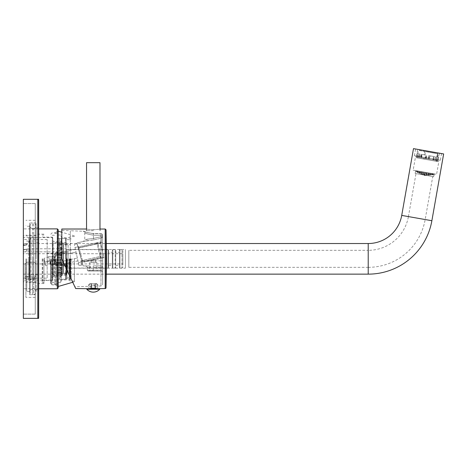 <?xml version="1.0" encoding="UTF-8"?>
<svg xmlns="http://www.w3.org/2000/svg" width="467" height="467" viewBox="0 0 467 467"><rect width="100%" height="100%" fill="white"/><g stroke="black" fill="none" stroke-linecap="round" stroke-linejoin="round"><path stroke-width="0.35" stroke-dasharray="2.33 1.75" d="M54.481 258.829L54.481 284.345L54.481 258.829M57.032 258.829L57.032 284.345L57.032 258.829M50.74 258.829L50.74 283.498L50.74 258.829M51.078 258.829L51.078 283.498L51.078 258.829M51.93 258.829L51.93 284.858L51.93 258.829M56.18 258.829L56.18 285.792L56.18 258.829M58.223 287.917L58.223 229.741M60.774 258.829L60.774 282.646L60.774 258.829M61.165 255.992L61.165 258.829L61.165 255.992L61.755 253.225L61.755 244.019L61.755 253.225L61.165 255.992L59.583 255.992L59.583 279.243L59.583 276.406L61.165 276.406L61.165 279.243L61.755 279.243L61.755 279.926L61.755 279.243L61.165 279.243L61.165 276.406L61.755 273.639L61.755 264.433L61.755 273.639L61.165 276.406L59.583 276.406L59.583 238.415L59.583 241.258L61.165 241.258L61.165 238.415L61.755 238.415L61.755 237.738L61.755 238.415L61.165 238.415L61.165 241.258L61.755 244.019L61.165 241.258L59.583 241.258L59.583 255.992L61.165 255.992M61.165 261.672L59.583 261.672L61.165 261.672L61.755 264.433L61.165 261.672L61.165 258.829L61.165 261.672M65.654 264.433L61.755 264.433L65.654 264.433L66.045 269.039L65.654 273.639L61.755 273.639L65.654 273.639L65.654 279.243L66.045 248.625L66.045 279.243L65.654 264.433M69.279 258.829L69.279 279.926L69.279 258.829M65.654 279.243L61.755 279.243L65.654 279.243M66.045 238.415L66.045 248.625L66.045 238.415L65.654 238.415L65.654 244.019L61.755 244.019L65.654 244.019L65.654 238.415L61.755 238.415L66.045 238.415M66.045 258.829L66.045 279.073L66.045 258.829M66.045 248.625L65.654 258.829L65.654 253.225L61.755 253.225L65.654 253.225L66.045 248.625L65.654 244.019L66.045 248.625M61.165 279.243L59.583 279.243L61.165 279.243M59.583 258.829L59.583 279.073L59.583 258.829M61.165 238.415L59.583 238.415L61.165 238.415M70.132 258.829L70.132 281.116L70.132 258.829M74.381 258.829L74.381 281.794L74.381 258.829M58.223 258.829L58.223 286.475L58.223 258.829M57.371 288.769L57.371 228.894M23.35 258.829L23.35 318.371L23.35 199.292L23.35 318.371L37.809 318.371L37.809 199.292L23.35 199.292L23.35 258.829M28.796 279.838L28.796 237.82L28.796 279.838L30.933 279.838L30.933 258.829L30.933 279.838L29.252 277.141L29.252 258.829L29.252 277.141C29.106 273.23 35.696 273.382 35.258 277.141L35.258 203.548L35.258 314.116L35.258 203.548L35.258 277.141L33.577 279.838L33.577 258.829L33.577 279.838L35.258 279.838M29.643 294.724L29.643 222.94L29.643 294.724L32.556 294.724L32.556 258.829L32.556 294.724C31.032 294.327 30.215 293.346 30.104 291.77L30.104 258.829L30.104 291.77C29.077 289.067 36.087 287.047 36.111 291.77L36.111 222.94L36.111 291.77C36 293.346 35.183 294.327 33.659 294.724L33.659 258.829L33.659 294.724L36.111 294.724M43.933 258.829L43.933 283.498L43.933 258.829M42.234 258.829L42.234 282.646L42.234 258.829M42.742 258.829L42.742 280.521L42.742 258.829M52.777 258.829L52.777 280.521L52.777 258.829M52.777 238.077L52.777 279.587L52.777 238.077A0.508 0.508 0 0 0 52.269 237.569L52.269 280.095L52.269 237.569L23.35 237.569L23.35 280.095L52.269 280.095A0.508 0.508 0 0 0 52.777 279.587M34.406 279.114L36.111 278.501L36.111 263.937L34.406 262.232L36.111 263.937L36.111 278.501L34.406 279.114L26.753 279.114L34.406 279.114L34.406 277.054L36.111 276.365L36.111 263.937L34.406 262.232L26.753 262.232L34.406 262.232L36.111 263.937L36.111 276.365L34.406 277.054L26.753 277.054L25.049 276.365L26.753 277.054L34.406 277.054L34.406 279.114M26.753 262.232L25.049 263.937L25.049 278.501L26.753 279.114L25.049 278.501L25.049 263.937L26.753 262.232L34.406 262.232L26.753 262.232L25.049 263.937L25.049 276.365L25.049 263.937L26.753 262.232M23.35 237.569L23.35 280.095M23.35 278.139L23.35 239.524L23.35 278.139L47.167 278.139L47.167 239.524L47.167 278.139M25.049 278.501L25.049 276.365L25.049 278.501M47.167 239.524L23.35 239.524M47.167 262.139L47.167 253.301L47.167 262.139L50.36 264.357L47.167 262.139M50.36 264.357L48.86 257.603L50.36 264.357M44.768 262.115L45.497 265.408L44.038 258.823L44.768 262.115L49.625 261.041L44.768 262.115M54.388 260.96L54.534 261.304C55.217 263.213 55.404 264.229 55.1 264.357L50.325 264.357L55.1 264.357C55.404 264.229 55.217 263.213 54.534 261.304L54.388 260.96A5.61 5.61 0 0 1 54.388 256.704L54.534 256.36L54.388 256.704A5.61 5.61 0 0 0 54.388 260.96L47.167 260.96L54.388 260.96M47.167 253.301L55.1 253.301C55.404 253.429 55.217 254.451 54.534 256.36C55.217 254.451 55.404 253.429 55.1 253.301L47.167 253.301M55.007 253.301L56.034 252.273L56.939 252.355L56.034 252.273L56.635 252.028L57.54 252.028L57.324 253.727L57.54 252.028L68.089 251.97C68.089 250.475 68.089 250.475 68.089 251.97C68.089 250.475 68.089 250.475 68.089 251.97L68.089 253.803L68.089 252.04L56.635 252.028M55.007 264.357L56.034 265.384L56.939 265.309L56.723 264.398L56.939 265.309L56.034 265.384L57.54 265.635L57.324 263.937L57.54 265.635L56.635 265.635M54.534 260.317L56.723 264.398L54.534 260.317A5.265 5.265 0 0 1 54.534 257.34A5.265 5.265 0 0 0 54.534 260.317L54.534 261.304L54.534 260.317L55.135 260.142L57.324 263.937L55.135 260.142A4.641 4.641 0 0 1 55.135 257.521L57.324 253.727L55.135 257.521L54.534 257.34L56.723 253.266L54.534 257.34L54.534 256.36L54.534 257.34L55.135 257.521A4.641 4.641 0 0 0 55.135 260.142L54.534 260.317M56.723 253.266L57.324 253.727L68.089 253.727L57.324 253.727L56.723 253.266L56.939 252.355L56.723 253.266M56.939 252.355L57.54 252.028L56.939 252.355M56.723 264.398L57.324 263.937L68.089 263.937L68.089 260.084L63.465 261.111A4.501 4.501 0 0 1 55.188 259.804A4.501 4.501 0 0 1 62.134 255.122L61.51 252.303L62.134 255.122A4.501 4.501 0 0 0 55.188 259.804A4.501 4.501 0 0 0 63.465 261.111L64.09 263.931L63.465 261.111L68.089 260.084L68.089 265.688L68.089 263.937L57.324 263.937L56.723 264.398M56.939 265.309L57.54 265.635L68.089 265.624L57.54 265.635L56.939 265.309M68.089 253.803L76.028 252.046L68.089 253.803L68.089 260.084L77.353 258.035L68.089 260.084L68.089 253.803M54.014 260.066L54.82 263.692L54.014 260.066L55.188 259.804L54.014 260.066M76.028 252.046L77.977 260.849L76.028 252.046M67.406 251.964C60.873 252.04 60.873 252.04 67.406 251.964C60.873 252.04 60.873 252.04 67.406 251.964L67.406 251.964M68.089 244.796L68.089 272.862L68.089 244.796L63.494 244.796L63.494 272.862L68.089 272.862M68.089 265.688C68.089 267.182 68.089 267.182 68.089 265.688C68.089 267.182 68.089 267.182 68.089 265.688L67.406 265.694L68.089 265.688M62.987 244.288L62.987 244.288A0.508 0.508 0 0 0 63.494 244.796L63.494 272.862A0.508 0.508 0 0 0 62.987 273.376L62.987 244.288L62.987 273.376M62.987 272.442L62.987 242.671L62.987 272.442M58.223 245.222L60.436 245.222L61.282 244.369L60.436 245.222L58.223 245.222L57.371 244.369L57.371 242.758L60.436 242.694L57.371 242.758L57.371 244.369L58.223 245.222A0.852 0.852 0 0 1 57.371 244.369A0.852 0.852 0 0 0 58.223 245.222L60.436 245.222L58.223 245.198A0.852 0.829 180 0 1 57.371 244.369L57.371 244.043L57.371 244.369A0.852 0.852 0 0 0 58.223 245.222L58.223 245.198A0.852 0.829 0 0 1 57.371 244.369L57.371 244.369M62.987 274.993L53.121 274.993A0.339 0.339 180 0 0 52.777 275.332L52.777 242.332A0.339 0.339 0 0 0 53.121 242.671L53.121 274.993L53.121 242.671L62.987 242.671M57.371 274.9L57.371 273.288L58.223 272.442L60.436 272.442L58.223 272.442L57.371 273.288A0.852 0.852 0 0 1 58.223 272.442L60.436 272.442A0.852 0.852 0 0 1 61.282 273.288A0.852 0.829 0 0 0 60.436 272.465L58.223 272.465A0.852 0.829 0 0 0 57.371 273.288L57.371 274.9L57.371 273.615L57.371 274.9L58.223 274.97L57.371 274.9M60.436 246.92L61.282 247.773L61.282 249.477L61.282 247.773L60.436 246.92L58.223 246.92L60.436 246.92L58.223 246.92L57.371 247.773L58.223 246.92A0.852 0.852 0 0 0 57.371 247.773L57.371 249.477L57.371 247.773A0.852 0.63 0 0 0 58.223 248.403A0.852 0.63 0 0 1 58.223 246.92L60.436 246.92A0.852 0.852 0 0 1 61.282 247.773L61.282 249.477A0.852 0.537 180 0 1 60.436 250.008L58.223 250.008A0.852 0.537 180 0 1 57.371 249.477L57.371 247.773L57.371 249.477A0.852 0.852 0 0 0 58.223 250.324L60.436 250.324L61.282 249.477L61.282 247.773A0.852 0.852 0 0 0 60.436 246.92L60.436 248.403L58.223 248.403L58.223 246.92A0.852 0.852 0 0 0 57.371 247.773A0.852 0.852 0 0 1 58.223 246.92L58.223 250.008L58.223 248.403L60.436 248.403L60.436 250.324L58.223 250.324L57.371 249.477A0.852 0.537 180 0 0 58.223 250.008L57.371 249.477A0.852 0.852 0 0 0 58.223 250.324L60.436 250.324L61.282 249.477A0.852 0.852 0 0 1 60.436 250.324A0.852 0.852 0 0 0 61.282 249.477A0.852 0.852 0 0 1 60.436 250.324L58.223 250.324A0.852 0.852 0 0 1 57.371 249.477A0.852 0.852 0 0 0 58.223 250.324L58.223 250.008L60.436 250.008L60.436 248.403A0.852 0.63 -0 0 0 61.282 247.773A0.852 0.63 0 0 1 60.436 248.403L60.436 246.92M57.371 269.885A0.852 0.852 0 0 0 58.223 270.737L58.223 269.255A0.852 0.63 180 0 0 57.371 269.885A0.852 0.63 180 0 1 58.223 269.255L58.223 267.649L60.436 267.649L60.436 269.255L60.436 267.334L60.436 267.649L58.223 267.649L58.223 267.334L60.436 267.334L61.282 268.186L61.282 269.885L60.436 270.737L61.282 269.885L61.282 268.186L61.282 269.885A0.852 0.63 180 0 0 60.436 269.255L60.436 270.737L58.223 270.737L60.436 270.737A0.852 0.852 0 0 0 61.282 269.885L61.282 268.186A0.852 0.852 0 0 0 60.436 267.334L58.223 267.334L57.371 268.186L57.371 269.885L57.371 268.186A0.852 0.537 0 0 1 58.223 267.649A0.852 0.537 0 0 0 57.371 268.186A0.852 0.852 0 0 1 58.223 267.334L60.436 267.334L61.282 268.186A0.852 0.537 0 0 0 60.436 267.649A0.852 0.537 0 0 1 61.282 268.186A0.852 0.852 0 0 0 60.436 267.334L58.223 267.334L57.371 268.186L57.371 269.885L58.223 270.737L57.371 269.885A0.852 0.852 0 0 0 58.223 270.737L60.436 270.737L58.223 270.737A0.852 0.852 0 0 1 57.371 269.885L57.371 268.186A0.852 0.852 0 0 1 58.223 267.334A0.852 0.852 0 0 0 57.371 268.186L57.371 268.186M57.371 254.579L61.282 254.579A0.852 0.852 -151.1 0 1 60.436 255.431L60.436 254.819L60.436 255.431A0.852 0.852 0 0 0 61.282 254.579L60.436 254.819L60.436 253.219A0.852 0.339 0 0 0 61.282 252.875A0.852 0.339 0 0 1 60.436 253.219L60.436 252.028L61.282 252.875L61.282 254.579L60.436 255.431L58.223 255.431L60.436 255.431L61.282 254.579L61.282 252.875L60.436 252.028L58.223 252.028L57.371 252.875L58.223 252.028L60.436 252.028L58.223 252.028A0.852 0.852 0 0 0 57.371 252.875L57.371 254.579L57.371 252.875A0.852 0.339 0 0 0 58.223 253.219L58.223 252.028L60.436 252.028A0.852 0.852 0 0 1 61.282 252.875L61.282 254.579L61.282 252.875A0.852 0.852 0 0 0 60.436 252.028L60.436 253.219L58.223 253.219A0.852 0.339 -0 0 1 57.371 252.875A0.852 0.852 -151.1 0 1 58.223 252.028L58.223 254.819L58.223 253.219L60.436 253.219L60.436 254.819L57.371 254.579L58.223 255.431L57.371 254.579L57.371 252.875L57.371 254.579A0.852 0.852 0 0 0 58.223 255.431L60.436 255.431A0.852 0.852 0 0 0 61.282 254.579A0.852 0.852 -151.1 0 1 60.436 255.431L58.223 255.431A0.852 0.852 0 0 1 57.371 254.579A0.852 0.852 0 0 0 58.223 255.431L58.223 254.819L58.223 255.431M60.436 262.232L61.282 263.084L61.282 264.783L60.436 265.635L61.282 264.783L61.282 263.084L60.436 262.232L58.223 262.232L60.436 262.232L58.223 262.232L57.371 263.084L58.223 262.232A0.852 0.852 0 0 0 57.371 263.084L57.371 264.783L57.371 263.084A0.852 0.852 0 0 1 58.223 262.232L60.436 262.232A0.852 0.852 0 0 1 61.282 263.084L61.282 264.783A0.852 0.339 180 0 0 60.436 264.445L60.436 265.635L58.223 265.635L60.436 265.635A0.852 0.852 0 0 0 61.282 264.783L61.282 263.084A0.852 0.852 0 0 0 60.436 262.232L60.436 262.839L61.282 263.084A0.852 0.852 0 0 0 60.436 262.232L60.436 264.445L58.223 264.445A0.852 0.339 180 0 0 57.371 264.783L58.223 265.635L57.371 264.783A0.852 0.852 -28.9 0 0 58.223 265.635L60.436 265.635L58.223 265.635A0.852 0.852 0 0 1 57.371 264.783L57.371 263.084L57.371 264.783A0.852 0.339 180 0 1 58.223 264.445L58.223 262.232L58.223 262.839L57.371 263.084L58.223 262.839L58.223 265.635L58.223 264.445L60.436 264.445L60.436 262.839L58.223 262.839L61.282 263.084M60.436 257.13L61.282 257.982L61.282 259.681L60.436 260.533L58.223 260.533L60.436 260.533L61.282 259.681L61.282 257.982L60.436 257.13L58.223 257.13L57.371 257.982L58.223 257.13L60.436 257.13L58.223 257.13A0.852 0.852 0 0 0 57.371 257.982L57.371 259.681L57.371 257.982A0.852 0.852 0 0 1 58.223 257.13L60.436 257.13A0.852 0.852 0 0 1 61.282 257.982L61.282 259.681L61.282 257.982A0.852 0.852 0 0 0 60.436 257.13L60.436 258.029L58.223 258.029L58.223 257.13A0.852 0.852 0 0 0 57.371 257.982L57.371 259.681L58.223 260.533L57.371 259.681L57.371 257.982L58.223 258.029L57.371 257.982A0.852 0.852 0 0 1 58.223 257.13L58.223 259.634L58.223 258.029L60.436 258.029L60.436 259.634L57.371 259.681A0.852 0.852 0 0 0 58.223 260.533L60.436 260.533A0.852 0.852 0 0 0 61.282 259.681A0.852 0.852 -151.1 0 1 60.436 260.533L58.223 260.533A0.852 0.852 0 0 1 57.371 259.681L58.223 259.634L58.223 260.533L58.223 259.634L60.436 259.634L60.436 260.533A0.852 0.852 0 0 0 61.282 259.681L60.436 259.634L60.436 258.029L61.282 257.982A0.852 0.852 0 0 0 60.436 257.13A0.852 0.852 0 0 1 61.282 257.982L60.436 258.029L60.436 257.13M58.223 274.97L60.436 274.97L58.223 274.97L58.223 272.775A0.852 0.846 180 0 0 57.371 273.615A0.852 0.846 180 0 1 58.223 272.775L58.223 273.615L57.371 273.615L58.223 273.615L58.223 274.97M57.371 273.288A0.852 0.829 0 0 1 58.223 272.465L60.436 272.465A0.852 0.829 -0 0 1 61.282 273.288A0.852 0.852 151.1 0 0 60.436 272.442L60.436 273.615L58.223 273.615L60.436 273.615L60.436 274.97L60.436 273.615L61.282 273.615L61.282 274.9L60.436 274.97L61.282 274.9L61.282 273.288L61.282 274.9L61.282 273.288L60.436 272.442L61.282 273.288L61.282 273.615L60.436 273.615L60.436 272.775A0.852 0.846 180 0 1 61.282 273.615A0.852 0.846 180 0 0 60.436 272.775L58.223 272.775L58.223 272.465L58.223 272.775L60.436 272.775L60.436 272.442L58.223 272.442A0.852 0.852 0 0 0 57.371 273.288A0.852 0.852 0 0 1 58.223 272.442L58.223 272.442M60.436 242.694L61.282 242.758L61.282 244.369L61.282 242.758L60.436 242.694L60.436 244.889A0.852 0.846 0 0 0 61.282 244.043L61.282 242.758L61.282 244.043A0.852 0.846 0 0 1 60.436 244.889L60.436 244.043L61.282 244.043L60.436 244.043L60.436 242.694M61.282 244.369A0.852 0.852 0 0 1 60.436 245.222L60.436 245.222A0.852 0.852 0 0 0 61.282 244.369A0.852 0.829 180 0 1 60.436 245.198A0.852 0.829 180 0 0 61.282 244.369M58.223 244.889A0.852 0.846 0 0 1 57.371 244.043L57.371 242.758L57.371 244.043L58.223 244.043L58.223 245.198L58.223 244.889L60.436 244.889L58.223 244.889L58.223 244.043L60.436 244.043L58.223 244.043L58.223 242.694L58.223 244.043L57.371 244.043A0.852 0.846 0 0 0 58.223 244.889M52.777 242.332L52.777 275.332M61.282 258.829L61.282 276.015L61.282 258.829M66.39 258.829L66.39 275.162L66.39 258.829M67.236 258.829L67.236 273.037L67.236 258.829M69.787 258.829L69.787 273.037L69.787 258.829M71.153 258.829L71.153 278.565L71.153 258.829M70.64 258.829L70.64 279.073L70.64 258.829M69.449 258.829L69.449 279.073L69.449 258.829M66.898 258.829L66.898 279.073L66.898 258.829M58.223 267.334L58.223 269.255L60.436 269.255A0.852 0.63 180 0 1 61.282 269.885A0.852 0.852 0 0 1 60.436 270.737L60.436 269.255L58.223 269.255L58.223 270.737M61.282 264.783A0.852 0.852 28.9 0 1 60.436 265.635L60.436 264.445A0.852 0.339 180 0 1 61.282 264.783A0.852 0.852 28.9 0 1 60.436 265.635M67.347 265.635L67.406 265.694C60.908 265.624 60.908 265.624 67.406 265.694C60.908 265.624 60.908 265.624 67.406 265.694L62.73 265.635L68.089 266.815M75.012 247.481L79.046 265.665L78.363 262.594L81.188 261.969L78.363 262.594L74.335 244.41L75.012 247.481L77.837 246.856L78.106 248.076L78.999 247.878L82.466 260.405L80.919 260.749L81.871 265.04L80.919 260.749L81.17 261.888L82.91 261.502L81.17 261.888L80.919 260.749L82.466 260.405L82.776 261.532L81.947 261.713L77.674 246.109L78.69 246.757L100.44 241.929L103.756 256.879L82.776 261.532L82.466 260.405L100.014 256.517L97.206 243.844L78.999 247.878L78.69 246.757L100.44 241.929L103.943 257.708L103.756 256.879L81.947 261.713L84.439 261.164L84.667 261.981L103.943 257.708L82.174 262.536L81.947 261.713L82.174 262.536L84.667 261.981L84.439 261.164L100.271 257.65L100.913 256.64L97.971 243.354L100.779 256.021L100.014 256.517L100.271 257.65L81.947 261.713L76.962 242.904L78.106 248.076L77.855 246.938L78.117 247.872L77.855 246.938L78.684 246.757L82.466 260.405L100.014 256.517L100.779 256.021L100.913 256.64L100.271 257.65L97.206 243.844L98.105 243.972L97.206 243.844L78.106 248.076L77.837 246.856L75.012 247.481M78.69 246.757L77.674 246.109L77.855 246.938L96.955 242.706L97.206 243.844L96.955 242.706L97.971 243.354L96.955 242.706L78.684 246.757M77.674 246.109L77.154 243.786L77.674 246.109M100.271 257.65L103.756 256.879L100.271 257.65M93.266 259.203C87.784 260.423 87.784 260.423 93.266 259.203C87.784 260.423 87.784 260.423 93.266 259.203C98.753 257.988 98.753 257.988 93.266 259.203C98.753 257.988 98.753 257.988 93.266 259.203L95.396 258.957L91.141 259.675L93.266 259.203L93.266 262.361L96.838 262.361L89.693 262.361L95.396 262.361L93.266 262.361L93.266 259.203M93.266 260.078C87.784 261.292 87.784 261.292 93.266 260.078C87.784 261.292 87.784 261.292 93.266 260.078C98.753 258.858 98.753 258.858 93.266 260.078C98.753 258.858 98.753 258.858 93.266 260.078M78.117 247.872L83.114 265.933L81.702 260.831L100.925 260.831L101.24 238.223L100.925 242.817L102.623 242.817L102.623 236.781L101.24 238.223L100.925 236.781L93.266 238.479L86.926 239.232L93.266 238.479L100.925 236.781L100.925 235.368L93.266 235.152C88.117 234.247 85.286 233.453 84.76 232.77C85.286 233.453 88.117 234.247 93.266 235.152C88.117 234.247 85.286 233.453 84.76 232.77C85.286 233.453 88.117 234.247 93.266 235.152L100.925 235.368L101.24 238.223L102.623 236.781L100.925 236.781L102.623 236.781L102.623 260.831L102.623 235.368L100.925 235.368L100.971 233.669L100.925 235.368L102.623 235.368L102.623 284.327L102.623 235.368L102.623 242.817L100.925 242.817L78.117 247.872L81.702 260.831L102.623 260.831L102.623 267.579L102.623 260.831L100.925 260.831L100.925 265.892A1.699 1.687 0 0 1 102.623 267.579L102.623 270.183L102.623 267.579L100.925 267.579L102.623 267.579A1.699 1.687 180 0 0 100.925 265.892L100.925 242.817L78.117 247.872M61.796 230.289L61.796 258.782L61.796 230.289L70.301 230.739L70.301 258.782L70.301 230.739L83.891 231.276C84.019 231.504 90.481 233.658 93.318 233.447L100.971 233.669A1.699 1.699 0 0 1 102.623 235.368A1.699 1.699 0 0 0 100.971 233.669L100.965 258.782L100.965 233.809A1.699 1.559 180 0 1 102.623 235.368A1.699 1.559 180 0 0 100.965 233.809L93.312 233.588C87.399 232.718 83.996 231.883 83.108 231.072C83.803 231.819 87.206 232.654 93.312 233.588C87.399 232.718 83.996 231.883 83.108 231.072C83.803 231.819 87.206 232.654 93.312 233.588L100.965 233.809L93.318 233.447C88.491 233.395 82.817 230.861 83.721 231.206L84.76 232.77L84.76 239.81L83.43 241.468L93.587 239.915L93.318 233.447L93.587 239.915L86.027 240.89L76.962 242.904L86.027 240.89C82.583 241.655 82.583 241.655 86.027 240.89A1.699 1.255 77.5 0 0 86.926 239.232C84.054 239.997 84.054 239.997 86.926 239.232C84.054 239.997 84.054 239.997 86.926 239.232A1.699 1.255 -102.5 0 1 86.027 240.89L83.336 241.486M89.763 265.933L83.114 265.933L89.763 265.933A1.699 0.782 -90 0 1 90.54 267.632L87.311 267.632L90.54 267.632A1.699 0.782 90 0 0 89.763 265.933M102.623 272.74L102.623 270.183L102.623 272.74A1.699 1.699 0 0 0 100.925 271.035L88.164 271.035L100.925 271.035A1.699 1.699 0 0 1 102.623 272.74A1.699 1.699 0 0 0 100.925 271.035L100.925 265.892L93.266 265.892L100.925 265.892L100.925 267.579L93.266 267.579L100.925 267.579L100.925 270.183L102.623 270.183L100.925 270.183L100.925 271.035M70.301 277.024L61.796 258.782L70.301 277.024L70.301 258.782L70.301 277.024L72.747 282.266L74.381 281.794M73.313 283.487L74.819 286.715L73.313 283.487M88.911 288.729L94.97 288.232L94.97 285.839L97.626 286.067L91.567 285.927L88.911 286.294L94.97 285.839L94.97 283.627L94.97 284.987L91.567 284.987L91.567 283.627L91.567 284.987L94.97 284.987L94.97 288.232L97.626 288.507L97.626 284.987L96.114 283.627L97.947 284.987L97.626 284.987L97.626 288.729L97.947 288.729L95.169 288.729L97.626 288.729M88.911 286.294L88.911 284.987L90.417 283.627L88.59 284.987L88.911 284.987L88.911 288.507L88.911 286.294M61.796 258.782L75.677 288.553L61.796 258.782L61.796 229.017M93.266 229.822C102.156 228.941 102.156 228.941 93.266 229.822C84.381 228.941 84.381 228.941 93.266 229.822M93.266 230.716L86.377 230.716L93.266 230.716M86.547 162.674L99.985 162.674M95.169 288.244L95.169 283.627L96.114 283.627L95.169 283.627L95.817 283.627L95.169 283.627L95.169 288.729L95.817 288.729L95.169 288.729M94.97 288.729L94.97 283.627L94.97 288.729L91.567 288.729L94.97 288.729L91.567 288.729L94.97 288.729L94.97 288.232M91.567 288.729L91.567 283.627L94.97 283.627L91.567 283.627L94.97 283.627L91.567 283.627L91.567 288.729M91.363 288.729L90.715 288.729L91.363 288.729L91.363 283.627L90.417 283.627L91.363 283.627L90.715 283.627L91.363 283.627L91.363 288.244M99.734 288.729L86.804 288.729M99.734 289.236L86.804 289.236M96.114 283.627L96.587 283.627L96.114 283.627M90.417 283.627L89.95 283.627L90.417 283.627M93.266 271.035L97.521 271.035L93.266 271.035L93.266 270.183L87.311 270.183L100.925 270.183L93.266 270.183L93.266 267.579L93.266 271.035M93.266 270.358L89.693 270.358L93.266 270.358M95.396 262.361L95.396 258.957L95.396 262.361M91.141 262.361L91.141 259.675L91.141 262.361M44.634 262.145C43.775 258.251 43.775 258.251 44.634 262.145C45.497 266.038 45.497 266.038 44.634 262.145M421.631 173.526L420.814 173.245L421.631 173.526L421.783 172.656L420.965 172.376L420.814 173.245M415.163 173.455L433.592 176.701L415.163 173.455L415.519 171.442L433.948 174.693L424.287 175.58L415.519 171.442L416.424 171.868L415.63 171.488L416.471 171.611L416.617 170.77L415.782 170.624L415.63 171.465L415.782 170.624L416.167 170.694L416.605 170.852L416.453 171.722M416.605 170.852L434.386 173.905L433.551 173.759L434.386 173.905L434.24 174.746L416.471 171.611M420.965 172.405L421.8 172.551L420.965 172.405L421.111 171.564L421.946 171.716L421.111 171.564L420.965 172.405M419.156 172.253L419.973 172.539L419.156 172.253L419.313 171.383L420.125 171.669L419.313 171.383M422.629 173.35L423.458 173.549L422.629 173.35L422.781 172.481L423.61 172.679L422.781 172.481M424.48 173.257L425.314 173.397L424.48 173.257L424.631 172.387L425.466 172.533L424.631 172.387M417.387 171.897L418.193 172.235L417.387 171.897L417.539 171.027L418.344 171.366L417.539 171.027M419.045 172.878L419.851 173.222L419.045 172.878L419.203 172.008L420.002 172.352L419.203 172.008M420.709 173.829L421.514 174.191L420.709 173.829L420.866 172.965L421.666 173.321L420.866 172.965M422.472 174.238L423.289 174.489L422.472 174.238L422.623 173.368L423.446 173.619L422.623 173.368M424.305 174.226L425.145 174.366L424.305 174.226L424.456 173.356L425.297 173.496L424.456 173.356M426.178 174.004L427.025 174.086L426.178 174.004L426.33 173.14L427.177 173.222L426.33 173.14M417.323 172.265L418.123 172.632L417.323 172.265L417.475 171.395L418.274 171.768L417.475 171.395M424.135 175.189L424.982 175.306L424.135 175.189L424.287 174.325L425.133 174.436L424.287 174.325M426.015 174.921L426.873 174.944L426.015 174.921L426.167 174.057L427.031 174.08L426.167 174.057M427.912 174.57L428.77 174.576L427.912 174.57L428.064 173.701L428.928 173.706L428.064 173.701M429.803 174.203L430.667 174.209L429.803 174.203L429.961 173.339L430.825 173.339L429.961 173.339M427.801 175.195L428.677 175.125L427.801 175.195L427.953 174.325L428.829 174.261L427.953 174.337L428.105 173.467L428.963 173.49L428.105 173.467M429.693 174.856L430.562 174.804L429.693 174.856L429.996 173.134L433.983 173.835L424.445 174.711L416.167 170.694M431.584 174.5L432.46 174.46L431.584 174.5L431.742 173.631M431.52 174.886L432.395 174.81L431.52 174.886L431.671 174.016L432.547 173.94L431.671 174.016M420.965 172.376L421.783 172.656L421.94 171.774M432.343 173.543L432.46 174.46M413.155 170.163L436.61 174.296L413.155 170.163L415.367 157.595L438.822 161.734L436.61 174.296M415.799 170.63L429.996 173.134M421.888 171.704L421.111 171.564M428.975 172.953L428.227 172.819M433.592 176.701L434.386 173.905L433.551 173.759L434.386 173.905L433.528 173.87L433.376 174.74M438.822 161.734L415.367 157.595M436.429 161.313L417.043 157.893L437.147 161.436L436.429 161.313L436.581 160.473L436.604 161.343M417.685 149.37L439.465 153.211L417.685 149.37L416.354 156.906L423.481 158.167L423.324 159.002L423.476 158.161L424.258 158.301L424.112 159.142M436.096 161.255L436.248 160.415L436.75 160.502M424.847 154.951L425.437 151.6L437.427 153.713L436.838 157.064L437.34 157.151L437.76 153.771L438.478 153.9L418.374 150.356L424.661 151.466L424.801 150.625L425.641 150.771L424.801 150.625L425.641 150.771L424.801 150.625L425.641 150.771L424.801 150.625L425.641 150.771L424.801 150.625L425.641 150.771L424.801 150.625L425.641 150.771L424.801 150.625L424.065 154.81L425.997 155.155L425.408 158.506L424.258 158.301M436.838 157.064L435.594 156.848L436.376 156.982L435.787 160.333L435.005 160.199L435.594 156.848M436.248 160.415L435.005 160.199M428.799 155.645L428.21 158.996L432.932 159.831L433.522 156.48L428.799 155.645L433.82 156.533L433.23 159.883L435.787 160.333M415.519 156.76L438.968 160.893L415.519 156.76L415.665 155.92L439.12 160.058L438.968 160.893M432.932 159.831L433.23 159.883M428.21 158.996L428.508 159.049L429.097 155.698M425.408 158.506L428.508 159.049M416.354 156.906L417.171 153.596L419.296 153.97L418.701 157.321L421.257 157.77L421.847 154.419L426.569 155.254L425.98 158.605L429.442 159.218L430.037 155.867L434.59 156.667L434.001 160.018L436.341 160.432L436.931 157.081L438.647 157.385L438.134 160.747L438.501 157.356L436.376 156.982M418.701 157.321L416.582 156.947M425.98 158.605L421.257 157.77M434.001 160.018L429.442 159.218M438.058 160.736L436.341 160.432M436.581 160.473L437.906 160.706M415.665 155.92L439.12 160.058M440.375 160.28L414.41 155.704L440.375 160.28L441.554 153.579L415.589 149.002L441.554 153.579M414.41 155.704L415.589 149.002M413.493 148.629L443.65 153.947M26.923 245.052L26.923 244.2L27.606 243.523L23.35 243.996L26.923 244.2L23.35 244.2L23.35 245.052L26.923 245.052L23.35 245.052L23.35 245.619L25.475 245.449L23.35 245.619L23.35 243.996L23.35 274.141L23.35 243.996L27.606 243.523L106.278 243.523M23.35 274.141L106.278 274.141M23.35 249.74L23.35 251.859L23.35 249.74C28.831 248.701 28.831 248.701 23.35 249.74C28.831 248.701 28.831 248.701 23.35 249.74L27.606 249.816L23.35 249.816L23.35 251.859L23.35 249.74M23.35 263.937L23.35 253.727L23.35 263.937L122.862 263.937L122.862 253.727L23.35 253.727M25.475 245.052L25.475 245.449L25.475 245.052M23.35 251.859L65.876 251.859L65.876 258.829L65.876 251.859L66.728 251.859L23.35 251.859M125.419 268.186L125.419 249.477L125.419 268.186L66.728 268.186L66.728 258.829L66.728 268.186L65.876 268.869L65.876 258.829L65.876 268.869L66.728 268.017L66.728 251.859L66.728 268.017L108.064 268.017L108.064 249.647L108.064 268.017A0.508 0.508 0 0 0 108.578 267.509L108.578 250.154A0.508 0.508 0 0 0 108.064 249.647L66.728 249.647L66.728 251.859L66.728 249.647M66.728 258.829L66.728 249.477L66.728 258.829M108.578 250.154L108.578 267.509M108.578 252.279L108.578 265.379L108.578 252.279L112.319 252.279L112.319 265.379L112.319 252.279M108.578 265.379L112.319 265.379M112.319 267.509L112.319 250.154L112.319 267.509A0.508 0.508 180 0 0 112.827 268.017L115.209 268.017L115.209 249.647L115.209 268.017A0.508 0.508 0 0 0 115.717 267.509L115.717 250.154A0.508 0.508 0 0 0 115.209 249.647L112.827 249.647A0.508 0.508 0 0 0 112.319 250.154M115.717 250.154L115.717 267.509M115.717 252.279L115.717 265.379L115.717 252.279L119.464 252.279L119.464 265.379L119.464 252.279M115.717 265.379L119.464 265.379M119.464 267.509L119.464 250.154L119.464 267.509A0.508 0.508 180 0 0 119.972 268.017L122.015 268.017L122.015 249.647L122.015 268.017L122.862 267.165L122.862 250.493L122.015 249.647L119.972 249.647A0.508 0.508 0 0 0 119.464 250.154M122.862 250.493L122.862 267.165M122.862 263.937L122.862 253.727M425.046 158.441L425.635 155.091L421.076 154.285L420.487 157.636M418.146 157.221L418.736 153.871L417.019 153.573L416.43 156.924M439.465 153.211L438.134 160.747M437.124 160.572L437.719 157.221L437.17 157.122M437.719 157.221L438.501 157.356M437.76 153.771L437.094 153.655L437.24 152.82L438.081 152.966L437.24 152.82L438.081 152.966L437.24 152.82L438.081 152.966L437.24 152.82L437.094 153.655L437.427 153.713M438.081 152.966L437.929 153.801L437.094 153.655L437.929 153.801L437.094 153.655L437.929 153.801L438.081 152.966L437.34 157.151M423.867 150.462L423.026 150.31L423.867 150.462L423.026 150.31L423.867 150.462L423.026 150.31L423.867 150.462L423.026 150.31L423.867 150.462L423.026 150.31L423.867 150.462L423.715 151.296L422.88 151.15L423.715 151.296L422.88 151.15L423.715 151.296L422.88 151.15L423.715 151.296L422.88 151.15L423.715 151.296L422.88 151.15L423.715 151.296L423.867 150.462L423.715 151.296M427.416 151.086L426.581 150.94L427.416 151.086L426.581 150.94L427.416 151.086L426.581 150.94L427.416 151.086L426.581 150.94L427.416 151.086L426.581 150.94L427.416 151.086L427.27 151.921L426.435 151.775L427.27 151.921L426.435 151.775L427.27 151.921L426.435 151.775L427.27 151.921L426.435 151.775L427.27 151.921L426.435 151.775L427.27 151.921L427.416 151.086L427.27 151.921M429.196 151.401L428.356 151.25L429.196 151.401L428.356 151.25L429.196 151.401L428.356 151.25L429.196 151.401L428.356 151.25L429.196 151.401L428.356 151.25L429.196 151.401L428.356 151.25L429.196 151.401L429.045 152.236L428.21 152.09L429.045 152.236L428.21 152.09L429.045 152.236L428.21 152.09L429.045 152.236L428.21 152.09L429.045 152.236L428.21 152.09L429.045 152.236L428.21 152.09L429.045 152.236L429.196 151.401M422.086 150.146L421.252 150L422.086 150.146L421.252 150L422.086 150.146L421.252 150L422.086 150.146L421.252 150L422.086 150.146L421.94 150.981L421.1 150.835L421.94 150.981L421.1 150.835L421.94 150.981L421.1 150.835L421.94 150.981L421.1 150.835L421.94 150.981L422.086 150.146M430.971 151.711L430.136 151.565L430.971 151.711L430.136 151.565L430.971 151.711L430.136 151.565L430.971 151.711L430.136 151.565L430.971 151.711L430.136 151.565L430.971 151.711L430.825 152.551L429.984 152.4L430.825 152.551L429.984 152.4L430.825 152.551L429.984 152.4L430.825 152.551L429.984 152.4L430.825 152.551L429.984 152.4L430.825 152.551L430.971 151.711L430.825 152.551M432.751 152.026L431.911 151.88L432.751 152.026L431.911 151.88L432.751 152.026L431.911 151.88L432.751 152.026L431.911 151.88L432.751 152.026L431.911 151.88L432.751 152.026L432.6 152.861L431.765 152.715L432.6 152.861L431.765 152.715L432.6 152.861L431.765 152.715L432.6 152.861L431.765 152.715L432.6 152.861L431.765 152.715L432.6 152.861L432.751 152.026L432.6 152.861M420.312 149.831L419.471 149.685L420.312 149.831L419.471 149.685L420.312 149.831L419.471 149.685L420.312 149.831L420.16 150.672L419.325 150.52L420.16 150.672L419.325 150.52L420.16 150.672L419.325 150.52L420.16 150.672L420.312 149.831L420.16 150.672M434.526 152.341L433.685 152.189L434.526 152.341L433.685 152.189L434.526 152.341L433.685 152.189L434.526 152.341L433.685 152.189L434.526 152.341L433.685 152.189L434.526 152.341L434.38 153.176L433.539 153.03L434.38 153.176L433.539 153.03L434.38 153.176L433.539 153.03L434.38 153.176L433.539 153.03L434.38 153.176L433.539 153.03L434.38 153.176L434.526 152.341L434.38 153.176M436.301 152.651L435.466 152.505L436.301 152.651L435.466 152.505L436.301 152.651L435.466 152.505L436.301 152.651L435.466 152.505L436.301 152.651L436.155 153.491L435.314 153.339L436.155 153.491L435.314 153.339L436.155 153.491L435.314 153.339L436.155 153.491L435.314 153.339L436.155 153.491L436.301 152.651M419.483 157.461L420.078 154.11L419.296 153.97M420.855 157.7L421.444 154.349L424.071 154.816L424.661 151.466L425.495 151.612L424.655 151.46L425.437 151.6M417.241 157.064L417.831 153.713L417.019 153.573M418.957 157.367L419.547 154.017L417.831 153.713M426.278 158.657L426.867 155.307L426.569 155.254M421.555 157.823L422.145 154.472L426.867 155.307M417.364 157.087L417.953 153.736L420.078 154.11M437.246 160.59L437.842 157.239L438.647 157.385M435.53 160.286L436.12 156.941L437.842 157.239M433.633 159.953L434.222 156.603L434.59 156.667M429.08 159.154L429.669 155.803L434.222 156.603M425.641 150.771L425.495 151.612L425.641 150.771M425.997 155.155L425.635 155.091M421.444 154.349L421.076 154.285M423.026 150.31L422.88 151.15M424.801 150.625L424.655 151.46L424.801 150.625M426.581 150.94L426.435 151.775M428.356 151.25L428.21 152.09L428.356 151.25M421.252 150L421.1 150.835L421.252 150M430.136 151.565L429.984 152.4M431.911 151.88L431.765 152.715M419.471 149.685L419.325 150.52M433.685 152.189L433.539 153.03M435.466 152.505L435.314 153.339L435.466 152.505M437.24 152.82L437.094 153.655M419.547 154.017L418.736 153.871M422.145 154.472L421.847 154.419M417.953 153.736L417.171 153.596M436.12 156.941L436.931 157.081M429.669 155.803L430.037 155.867M433.522 156.48L433.82 156.533M419.01 173.082L419.81 173.461L419.01 173.082L419.162 172.218L419.961 172.592L419.162 172.218M420.732 173.712L421.538 174.051L420.732 173.712L420.884 172.848L421.689 173.181L420.884 172.848M422.396 174.67L423.195 175.032L422.396 174.67L422.547 173.8L423.347 174.162L422.547 173.8M417.335 172.195L418.134 172.562L417.335 172.195L417.486 171.331L418.286 171.693L417.486 171.331M419.074 172.726L419.88 173.053L419.074 172.726L419.226 171.862L420.031 172.189L419.226 171.862M420.855 173.018L421.672 173.28L420.855 173.018L421.006 172.154L421.824 172.411L421.006 172.154M422.512 173.993L423.336 174.226L422.512 173.993L422.67 173.129L423.493 173.356L422.67 173.129M424.182 174.915L425.028 175.043L424.182 174.915L424.34 174.051L425.18 174.173L424.34 174.051M425.927 175.405L426.809 175.335L425.927 175.405L426.085 174.541L426.961 174.465L426.085 174.541M422.676 173.082L423.505 173.275L422.676 173.082L422.828 172.212L423.657 172.411L422.828 172.212M424.357 173.952L425.192 174.086L424.357 173.952L424.509 173.082L425.349 173.222L424.509 173.082M426.062 174.67L426.914 174.716L426.062 174.67L426.213 173.8L427.066 173.847L426.213 173.8M427.825 175.067L428.694 175.02L427.825 175.067L427.976 174.197L428.846 174.15L427.976 174.197M429.652 175.078L430.527 175.002L429.652 175.078L429.803 174.214L430.685 174.133L429.803 174.214M426.225 173.736L427.072 173.823L426.225 173.736L426.377 172.866L427.223 172.959L426.377 172.866M429.716 174.699L430.592 174.664L429.716 174.699L429.873 173.835L430.743 173.794L429.873 173.835M431.531 174.816L432.407 174.746L431.531 174.816L431.683 173.946L432.559 173.876L431.683 173.946M433.528 173.87L433.936 173.829M432.191 173.52L431.771 173.461L431.613 174.331M418.204 171.05L417.667 170.957M420.142 171.395L419.465 171.272M425.373 172.317L424.783 172.212M430.451 173.21L430.008 173.134M432.611 173.596L432.46 174.43L431.683 174.29L432.46 174.43M417.457 171.786L417.953 171.874L417.457 171.786M419.243 172.101L419.938 172.224L419.243 172.101M424.556 173.035L425.355 173.175L424.556 173.035M429.85 173.969L430.685 174.115L429.85 173.969M416.004 173.601L432.757 176.555L425.174 219.543L408.421 216.589L416.004 173.601L432.757 176.555M428.116 173.666L428.91 173.806L428.116 173.666M433.551 173.759L433.399 174.605L434.24 174.746L433.399 174.594L433.551 173.759M429.056 172.965L428.91 173.806M428.216 172.843L428.064 173.712M368.218 267.334A57.838 57.838 0 0 0 425.174 219.543L408.421 216.589A40.827 40.827 0 0 1 368.218 250.324L368.218 267.334L368.218 250.324L128.816 250.324L128.816 267.334L368.218 267.334M128.816 267.334L128.816 250.324M418.379 171.191L418.222 172.054M417.556 170.94L417.41 171.774M420.166 171.442L420.014 172.305M419.337 171.255L419.185 172.09M425.501 172.341L425.355 173.175M424.666 172.195L424.515 173.029M430.831 173.28L430.685 174.115M416.576 170.998L416.424 171.868M415.782 170.624L415.63 171.488M419.961 172.592L419.81 173.461M421.689 173.181L421.538 174.051M423.347 174.162L423.195 175.032M418.286 171.693L418.134 172.562M420.031 172.189L419.88 173.053M421.824 172.411L421.672 173.28M423.493 173.356L423.336 174.226M425.18 174.173L425.028 175.043M426.961 174.465L426.809 175.335M423.657 172.411L423.505 173.275M425.349 173.222L425.192 174.086M427.066 173.847L426.914 174.716M428.846 174.15L428.694 175.02M430.685 174.133L430.527 175.002M427.223 172.959L427.072 173.823M428.963 173.49L428.811 174.36M430.743 173.794L430.592 174.664M432.559 173.876L432.407 174.746M421.946 171.716L421.8 172.551M434.386 173.905L434.24 174.746M420.125 171.669L419.973 172.539M423.61 172.679L423.458 173.549M425.466 172.533L425.314 173.397M418.344 171.366L418.193 172.235M420.002 172.352L419.851 173.222M421.666 173.321L421.514 174.191M423.446 173.619L423.289 174.489M425.297 173.496L425.145 174.366M427.177 173.222L427.025 174.086M418.274 171.768L418.123 172.632M425.133 174.436L424.982 175.306M427.031 174.08L426.873 174.944M428.928 173.706L428.77 174.576M430.825 173.339L430.667 174.209M428.829 174.261L428.677 175.125M430.714 173.94L430.562 174.804M432.547 173.94L432.395 174.81M26.753 258.829L26.753 291.408L26.753 258.829M25.901 258.829L25.901 297.362L25.901 258.829M38.662 317.519L38.662 200.145M38.662 258.829L38.662 318.371L38.662 258.829M33.659 258.829L33.659 222.94L33.659 258.829M32.556 258.829L32.556 222.94L32.556 258.829M29.643 258.829L29.643 291.408L29.643 258.829M33.577 258.829L33.577 237.82L33.577 258.829M30.933 258.829L30.933 237.82L30.933 258.829M28.796 258.829L28.796 276.522L28.796 258.829M55.672 258.829L55.672 284.858L55.672 258.829M26.753 277.054L26.753 279.114L26.753 277.054M54.388 256.704L47.167 256.704L54.388 256.704M60.436 245.198L60.436 244.889L60.436 245.198L58.223 245.198L60.436 245.198M53.968 258.829L53.968 276.015L53.968 258.829M62.134 258.829L62.134 275.162L62.134 258.829M57.371 264.783A0.852 0.852 -28.9 0 0 58.223 265.635A0.852 0.852 0 0 1 57.371 264.783M61.282 273.288A0.852 0.852 151.1 0 0 60.436 272.442M60.436 250.324L60.436 250.008A0.852 0.537 180 0 0 61.282 249.477M57.371 252.875A0.852 0.852 -151.1 0 1 58.223 252.028M57.371 263.084A0.852 0.852 0 0 1 58.223 262.232M60.436 259.634L61.282 259.681A0.852 0.852 -151.1 0 1 60.436 260.533L60.436 259.634M58.223 260.533A0.852 0.852 0 0 1 57.371 259.681M93.587 239.915L101.24 238.223L93.587 239.915M93.266 265.892L93.266 267.579L93.266 265.892M100.965 258.782L100.965 286.032L100.965 258.782M105.192 229.017L105.192 288.553M106.038 229.852L106.038 287.719M53.46 260.189L52.724 256.868L53.46 260.189M49.998 260.954L50.734 264.275L49.998 260.954M431.876 220.722L401.719 215.41M368.218 274.141L368.218 243.523M112.827 268.017L112.827 249.647L112.827 268.017M119.972 268.017L119.972 249.647L119.972 268.017M57.032 233.313L54.481 233.313M57.032 284.345L54.481 284.345M54.481 235.269L50.74 235.269M54.481 282.389L50.74 282.389M51.93 284.345L50.74 283.498M51.93 233.313L50.74 234.165M56.18 232.292L55.672 232.805L51.93 232.805M51.93 284.858L55.672 284.858L56.18 285.366M58.223 231.871L56.18 231.871M58.223 285.792L56.18 285.792M60.774 235.018L58.223 235.018M60.774 282.646L58.223 282.646M70.132 236.886L69.279 237.738L61.755 237.738L60.774 236.033M70.132 280.778L69.279 279.926L61.755 279.926L60.774 281.624M59.583 238.59L57.032 238.59M59.583 279.073L57.032 279.073M74.381 236.547L70.132 236.547M74.381 281.116L70.132 281.116M74.381 235.864L61.796 232.222M38.662 228.894L23.35 228.894M38.662 288.769L23.35 288.769M36.111 282.646L35.258 281.794L23.35 281.794M36.111 235.018L35.258 235.864L23.35 235.864M43.933 234.165L36.111 234.165M43.933 283.498L36.111 283.498M43.933 235.018L42.234 235.018M43.933 282.646L42.234 282.646M52.777 237.143L42.742 237.143L42.234 236.629M52.777 280.521L42.742 280.521L42.234 281.029M45.311 265.174L45.497 265.408A4.256 4.256 0 0 0 47.167 265.805M67.347 252.028L61.51 252.303A6.807 6.807 0 0 0 53.215 256.441L48.86 257.603A4.256 4.256 0 0 0 44.038 258.823L43.962 259.115M75.403 249.226L68.089 250.849M66.39 275.162L62.134 275.162L61.282 276.015L53.968 276.015L52.777 277.205M66.39 242.501L62.134 242.501L61.282 241.649L53.968 241.649C53.915 242.058 53.518 241.661 52.777 240.458M71.153 243.266L69.787 244.626L67.236 244.626L66.39 243.774M71.153 239.098L70.64 238.59L69.449 238.59M71.153 278.565L70.64 279.073L69.449 279.073M69.449 239.694L66.898 239.694M69.449 277.97L66.898 277.97M66.898 238.59L66.045 238.59M66.898 279.073L66.045 279.073M66.39 273.884L67.236 273.037L69.787 273.037L71.153 274.398M81.871 265.04L79.046 265.665M77.154 243.786L74.335 244.41M88.164 271.035L87.311 270.183L87.311 267.632C87.743 267.217 87.177 266.651 85.613 265.933M96.587 283.627L97.947 284.987L97.947 286.108L100.965 286.032C101.596 285.401 101.345 287.182 102.623 284.327M89.95 283.627L88.59 284.987L88.59 286.353L74.819 286.715M86.377 230.716L86.377 229.017M100.154 230.716L100.154 229.017M99.985 229.052L99.985 230.716M86.547 229.052L86.547 230.716M95.817 288.729L95.817 283.627M90.715 288.729L90.715 283.627M89.693 262.361L89.693 270.358L89.016 271.035M96.838 262.361L96.838 270.358L97.521 271.035M89.016 260.148L89.016 261.018M97.521 258.263L97.521 259.132M77.977 260.849L64.09 263.931A6.807 6.807 0 0 1 54.82 263.692L50.529 264.357M25.475 245.391L23.35 245.391M25.562 251.859L27.606 249.816L27.606 248.794L66.045 248.794L66.728 249.477L125.419 249.477M437.147 161.436L438.478 153.9M417.043 157.893L418.374 150.356M29.643 226.256L26.753 226.256L25.901 225.403M35.258 297.362L25.901 297.362M35.258 220.301L25.901 220.301M35.258 314.116L23.35 314.116L35.258 314.116M35.258 203.548L23.35 203.548L35.258 203.548M36.111 289.703L37.809 289.703L38.662 290.556M38.662 227.108L37.809 227.954L36.111 227.954M36.111 222.94L33.659 222.94C35.183 223.337 36 224.318 36.111 225.888C37.097 228.707 30.6 230.581 30.104 225.888L30.104 258.829L30.104 225.888C30.215 224.318 31.032 223.337 32.556 222.94L29.643 222.94M36.111 258.829L36.111 225.888L36.111 258.829M29.643 291.408L26.753 291.408L25.901 292.26M38.662 241.988L37.809 242.84L35.258 242.84M35.258 274.824L37.809 274.824L38.662 275.67M35.258 237.82L33.577 237.82L35.258 240.517C35.755 241.41 33.671 244.755 30.39 242.875L29.252 240.517L29.252 258.829L29.252 240.517L30.933 237.82L28.796 237.82M35.258 258.829L35.258 240.517L35.258 258.829M28.796 276.522L26.753 276.522L25.901 277.375M35.258 282.477L25.901 282.477M35.258 235.187L25.901 235.187M28.796 241.141L26.753 241.141L25.901 240.289"/><path stroke-width="0.7" d="M57.371 288.769L57.371 228.894L58.223 229.741L58.223 287.917L57.371 288.769L38.662 288.769M58.223 286.475L72.747 282.266L73.313 283.487L70.301 277.024M86.377 229.017L61.796 229.017L61.796 258.782L75.677 288.553L61.796 258.782M97.626 288.729L94.97 288.232L95.169 288.729M91.363 288.729L91.567 288.232L88.911 288.729M94.97 288.729L94.97 288.232L91.567 288.232L91.567 288.729L91.567 288.232M97.947 288.729L105.192 288.553A0.852 0.852 180 0 0 106.038 287.719L106.546 258.782L106.038 229.852L106.038 287.719M93.266 229.822C102.156 228.941 102.156 228.941 93.266 229.822C84.381 228.941 84.381 228.941 93.266 229.822M105.192 288.553L105.192 229.017L99.985 229.052L99.985 162.674L86.547 162.674L86.547 229.052M93.266 288.729L99.734 288.729L99.734 289.236L86.804 289.236L86.804 288.729L93.266 288.729M106.278 243.523L368.218 243.523A34.021 34.021 0 0 0 401.719 215.41L413.493 148.629L443.65 153.947L431.876 220.722A64.644 64.644 0 0 1 368.218 274.141L106.278 274.141M23.35 318.371L23.35 199.292L37.809 199.292L37.809 318.371L23.35 318.371M38.662 199.292L37.809 199.292L38.662 200.145L38.662 317.519L37.809 318.371L38.662 318.371M401.719 215.41L431.876 220.722M368.218 243.523L368.218 274.141M61.796 232.222L58.223 231.188M57.371 228.894L38.662 228.894M75.677 288.553L88.59 288.729M106.038 229.852L105.192 229.017M86.804 289.236A8.669 8.669 0 0 0 99.734 289.236"/></g></svg>
